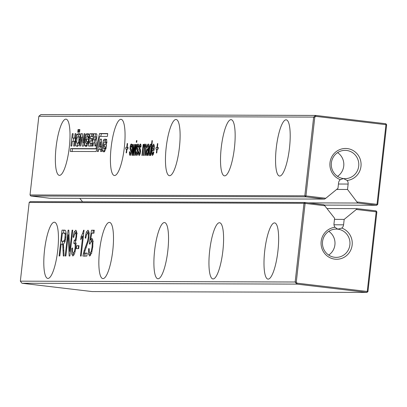 <?xml version="1.0" encoding="UTF-8"?>
<svg xmlns="http://www.w3.org/2000/svg" width="407" height="407" viewBox="0 0 407 407"><rect width="100%" height="100%" fill="white"/><g stroke="black" fill="none" stroke-linecap="round" stroke-linejoin="round"><path stroke-width="0.61" d="M38.848 116.249L313.655 117.089L315.684 115.43L315.801 116.366L314.784 117.196L305.957 195.909L325.809 198.26L324.572 199.089L49.766 198.25L30.825 196.006L30.021 194.958L38.848 116.249L40.883 114.591L315.684 115.43L385.846 123.743L386.65 124.786L377.716 204.436L376.699 205.265L357.758 203.022L347.532 189.474L336.614 189.443M315.801 116.366L385.958 124.679L385.846 123.743M314.784 117.196L313.655 117.089L304.823 195.803L30.021 194.958M149.593 155.489L149.115 154.762L148.952 152.747L149.608 146.79L150.224 144.744L150.875 144.027L151.399 145.696L151.964 140.634L152.366 140.634L150.697 155.489L150.3 155.489L150.504 153.678L149.562 155.484M146.688 155.479L146.138 154.594L146.413 150.86L147.141 149.186L148.413 148.265L148.509 146.311L148.077 145.716L147.568 146.189L147.166 147.838L146.815 147.41L147.212 145.518L147.71 144.409L148.321 144.022L148.804 144.358L148.993 146.495L148.107 155.484L147.705 155.484L147.751 154.207L146.642 155.474M144.409 144.017L144.816 146.021L145.818 144.012L146.291 144.938L145.314 155.474L144.912 155.474L145.838 146.82L145.548 145.711L145.004 146.489L144.541 148.993L143.819 155.469L143.417 155.469L144.231 148.224L144.058 145.706L143.3 147.354L142.323 155.464L141.921 155.464L143.157 144.429L143.559 144.429L143.396 145.884L144.378 144.012M146.311 146.077L145.579 145.716M144.821 145.792L144.058 145.706M134.839 155.443L136.08 144.409L136.477 144.409L135.241 155.443L134.839 155.443M136.767 155.449L136.147 154.589L136.121 152.05L136.564 151.628L136.579 153.205L136.961 153.749L137.703 152.142L136.686 148.682L136.991 145.818L137.988 143.986L138.629 145.324L138.583 146.963L138.141 147.385L137.831 145.686L137.403 146.077L137.164 147.583L138.044 149.349L138.126 151.943L137.322 155.001L136.711 155.443M136.93 153.749L137.775 153.846L136.93 153.749M139.158 155.454L138.543 154.599L138.512 152.055L138.96 151.633L138.975 153.215L139.357 153.76L140.1 152.147L139.077 148.687L139.382 145.823L140.379 143.997L141.025 145.33L140.98 146.968L140.532 147.395L140.222 145.696L139.794 146.082L139.56 147.588L140.44 149.354L140.522 151.948L139.718 155.006L139.102 155.454M139.321 153.754L140.166 153.856L139.321 153.754M136.905 140.588L136.716 142.287L136.314 142.287L136.508 140.588L136.905 140.588M133.771 155.438L133.379 155.438L133.847 146.947L132.412 155.433L132.005 155.433L132.438 144.399L132.85 144.399L132.448 153.139L133.928 144.399L134.351 144.404L133.878 152.91L135.419 144.404L135.831 144.409L133.771 155.438M131.4 143.981L131.949 145.304L131.904 146.942L131.456 147.365L131.146 145.665L130.718 146.057L130.484 147.563L131.364 149.328L131.446 151.923L130.642 154.981L130.082 155.428L129.467 154.568L129.436 152.03L129.884 151.608L129.899 153.185L130.281 153.729L130.759 153.256L130.993 151.206L130.148 149.715L130.082 147.166L130.622 144.744L131.354 143.971M130.245 153.729L131.09 153.826L130.245 153.729M120.889 119.312A28.297 6.563 96.8 0 1 121.062 119.322A28.297 6.563 96.8 0 1 124.252 148.194A28.297 6.563 96.8 0 1 114.403 175.524A28.297 6.563 96.8 0 1 111.172 147.024A28.297 6.563 96.8 0 1 120.889 119.312M125.87 147.349L126.77 147.349L127.198 143.529L127.595 143.534L127.167 147.354L128.068 147.354L127.874 149.054L126.979 149.048L126.546 152.869L126.15 152.869L126.577 149.048L125.682 149.043L125.87 147.349L128.042 147.563M78.831 132.194L79.126 129.574L79.869 129.574L79.579 132.194L78.831 132.194M78.495 132.189L77.732 132.189L78.027 129.568L78.79 129.574L78.495 132.189M75.641 145.833L75.61 141.468L76.674 134.646L78.337 133.618L79.217 133.654L79.96 134.259L80.123 136.482L79.055 144.811L77.488 146.317L75.641 145.833L77.462 146.047L77.299 143.106M83.074 142.76L84.086 133.715L84.982 133.72L83.593 146.093L82.194 146.093L81.542 137.118L80.545 146.006L79.65 146.001L81.029 133.705L82.407 133.71L83.074 142.76L83.954 142.862M85.47 146.337L84.529 145.223L84.885 139.591L85.679 134.829L86.411 133.801L88.115 133.73L88.985 134.763L88.838 138.095L87.943 138.09L87.897 136.666L86.945 136.503L86.192 137.057L85.582 142.689L86.162 143.167L87.342 142.771L87.561 141.504L86.457 141.499L86.737 139.041L88.731 139.046L88.329 142.618L86.737 146.342L85.261 146.327M88.96 136.788L87.515 136.528L89.337 136.742M87.403 142.903L87.983 143.381L85.938 143.157L88.238 143.381M101.648 151.546L100.646 151.541L100.615 149.323L98.804 149.318L98.296 151.536L97.309 151.531L100.28 139.163L101.435 139.163L101.648 151.546M107.733 133.552L99.567 133.527L95.95 148.672L70.574 148.596L70.253 151.45L96.133 151.531L99.715 136.381L107.412 136.406L107.733 133.552M90.44 136.594L90.217 138.573L92.384 138.583L92.099 141.122L89.932 141.112L89.713 143.096L92.043 143.106L91.712 146.042L88.507 146.032L89.886 133.735L93.055 133.745L92.735 136.599L90.44 136.594M106.72 142.241L104.706 141.951L103.953 142.506L103.337 148.138L103.917 148.616L105.103 148.224L105.316 146.952L104.217 146.952L104.492 144.49L106.486 144.5L106.09 148.067L104.497 151.796L103.225 151.791L102.289 150.676L102.64 145.04L103.434 140.283L104.167 139.255L105.871 139.179L106.746 140.212L106.593 143.544L105.698 143.544L105.657 142.114L105.271 141.977L107.092 142.196M105.159 148.357L105.744 148.835L103.699 148.606L105.993 148.835M96.464 133.771L96.871 134.468L96.729 137.881L95.843 141.29L96.128 142.084L95.798 146.052L94.902 146.052L94.826 142.877L93.468 142.872L93.111 146.047L92.216 146.042L93.595 133.745L96.388 133.755M75.046 133.689L75.941 133.689L74.552 146.067L73.657 146.062L74.181 141.382L72.319 141.377L71.795 146.057L70.899 146.057L72.288 133.679L73.179 133.684L72.69 138.044L74.557 138.049L75.046 133.689L75.931 133.791M158.094 149.145L157.199 149.14L156.766 152.961L156.369 152.961L156.797 149.14L155.901 149.14L156.09 147.441L156.99 147.441L157.417 143.625L157.814 143.625L157.387 147.446L158.287 147.446L158.094 149.145M153.714 144.042L154.289 145.579L154.121 149.898L154.06 150.407L152.167 150.402L152.132 152.92L152.584 153.8L153.515 151.679L153.861 152.106L153.195 154.609L152.381 155.494L151.684 154.014L151.831 149.857L152.635 145.564L153.683 144.037M152.554 153.795L153.449 153.902L152.554 153.795M230.983 119.648A28.297 6.563 96.8 0 1 231.161 119.658A28.297 6.563 96.8 0 1 234.351 148.53A28.297 6.563 96.8 0 1 224.501 175.86A28.297 6.563 96.8 0 1 221.271 147.365A28.297 6.563 96.8 0 1 230.983 119.648M175.936 119.48A28.297 6.563 96.8 0 1 176.109 119.49A28.297 6.563 96.8 0 1 179.304 148.362A28.297 6.563 96.8 0 1 169.454 175.692A28.297 6.563 96.8 0 1 166.219 147.197A28.297 6.563 96.8 0 1 175.936 119.48M286.035 119.816A28.297 6.563 96.8 0 1 286.207 119.826A28.297 6.563 96.8 0 1 289.397 148.703A28.297 6.563 96.8 0 1 279.553 176.028A28.297 6.563 96.8 0 1 276.317 147.532A28.297 6.563 96.8 0 1 286.035 119.816M65.837 119.144A28.297 6.563 96.8 0 1 66.015 119.154A28.297 6.563 96.8 0 1 69.205 148.026A28.297 6.563 96.8 0 1 59.356 175.356A28.297 6.563 96.8 0 1 56.12 146.856A28.297 6.563 96.8 0 1 65.837 119.144M79.772 198.341L82.57 201.786M325.809 198.26L337.963 188.344L338.573 182.921A4.95 4.813 90.2 0 1 340.323 179.645A16.036 15.593 90.2 0 1 333.689 154.029A16.036 15.593 90.2 0 1 359.295 157.061A16.036 15.593 90.2 0 1 347.161 180.454L343.467 178.566L340.323 179.645M338.451 184.025L348.138 184.056A4.95 4.813 90.2 0 0 347.161 180.454M348.138 184.056L347.532 189.474M386.65 124.786L385.958 124.679L377.024 204.329L357.173 201.979M324.572 199.089L305.632 196.846L305.957 195.909L304.823 195.803L305.632 196.846L30.825 196.006M151.964 140.634L152.36 140.68M151.399 145.696L151.791 145.742M150.504 153.678L150.895 153.724M146.815 147.41L147.232 147.461M148.413 148.265L148.809 148.311M147.141 149.186L148.692 149.369M147.909 154.228L147.904 153.897M147.751 154.207L148.173 154.258M143.396 145.884L143.778 145.93M143.157 144.429L143.554 144.475M145.838 146.82L146.266 146.871M144.816 146.021L145.182 146.062M136.08 144.409L136.472 144.454M138.126 146.138L138.629 146.199M137.307 144.765L138.594 144.917M137.327 150.641L138.212 150.743M136.121 152.05L136.538 152.101M140.522 146.144L141.025 146.205M139.698 144.77L140.985 144.923M139.723 150.646L140.603 150.753M138.512 152.055L138.929 152.106M136.508 140.588L136.9 140.634M135.419 144.404L135.821 144.454M134.239 150.855L134.615 150.9M133.878 152.91L134.234 152.956M133.928 144.399L134.346 144.449M132.799 150.997L133.155 151.038M132.448 153.139L132.794 153.18M132.438 144.399L132.845 144.444M133.847 146.947L134.208 146.993M133.71 149.166L134.091 149.206M129.436 152.03L129.853 152.081M131.446 146.118L131.949 146.179M130.622 144.744L131.909 144.897M130.647 150.621L131.527 150.722M126.77 147.349L128.047 147.502M127.528 149.054L127.691 147.563M126.577 149.048L126.974 149.094M127.167 147.354L128.052 147.456M127.198 143.529L127.589 143.579M79.126 129.574L79.864 129.66M78.027 129.568L78.78 129.66M77.64 146.311L77.462 146.047M76.674 134.646L78.495 134.859L80.159 133.837M78.022 136.711L78.495 134.859M84.086 133.715L84.971 133.822M81.029 133.705L82.423 133.872M82.479 137.23L82.596 136.223M81.542 137.118L82.667 137.256M83.842 143.885L83.766 142.842M86.737 139.041L88.706 139.255M88.283 141.717L88.558 139.255M87.561 141.504L88.441 141.611M87.342 142.771L88.299 142.888M86.411 133.801L88.985 133.939M87.139 136.503L87.5 135.048L88.233 134.02M86.645 146.342L86.355 143.203M100.28 139.163L101.44 139.301M99.715 149.318L100.315 146.805M100.615 149.323L101.613 149.44M107.713 133.761L101.394 133.74L100.758 136.386M99.567 133.527L101.394 133.74M95.95 148.672L96.785 148.774M96.759 148.886L72.4 148.809L72.08 151.669M70.574 148.596L72.4 148.809M90.217 138.573L92.358 138.792M89.886 133.735L93.03 133.954M90.354 146.037L90.669 143.213M90.903 141.117L91.178 138.69M91.412 136.594L91.707 133.949M89.713 143.096L92.018 143.315M104.167 139.255L106.746 139.392M104.894 141.957L105.988 139.469M104.406 151.796L104.111 148.657M104.492 144.49L106.466 144.709M106.039 147.166L106.313 144.709M105.316 146.952L106.202 147.059M105.103 148.224L106.059 148.336M93.595 133.745L96.713 133.964M94.419 142.872L94.745 139.962M95.096 136.844L95.416 133.959M74.557 138.049L75.437 138.156M72.69 138.044L75.427 138.263M72.288 133.679L73.168 133.786M73.27 141.382L73.631 138.156M74.181 141.382L75.066 141.488M157.387 147.446L158.272 147.548M157.417 143.625L157.809 143.671M156.99 147.441L158.267 147.593M156.09 147.441L158.262 147.66M157.748 149.145L157.911 147.655M156.797 149.14L157.194 149.186M153.617 150.407L153.8 148.876M308.389 202.869L357.758 203.022M324.323 205.103L376.699 205.265L377.024 204.329L377.716 204.436M343.467 178.566A14.148 13.757 90.2 0 0 344.999 178.658A14.148 13.757 90.2 0 0 358.801 164.55A14.148 13.757 90.2 0 0 345.085 150.361A14.148 13.757 90.2 0 0 331.308 163.68A14.148 13.757 90.2 0 0 343.467 178.566M78.378 142.877L78.765 143.274L79.787 143.279M77.966 143.06L78.459 142.506L78.917 139.413L78.856 136.793L77.198 137.108L76.557 142.659L76.892 143.055L79.38 143.228M99.435 146.698L100.59 146.703L100.539 142.018L99.435 146.698L101.572 146.917M93.844 139.855L95.243 139.86L95.818 138.355L95.579 136.844L94.18 136.844L93.844 139.855L96.403 140.074M152.355 148.703L153.856 148.708L153.902 146.749L153.454 145.737L152.834 146.54L152.355 148.703L154.217 148.921M337.52 176.358A14.148 13.757 90.2 0 0 337.591 152.615M149.547 149.761L149.415 152.788L149.801 153.79L150.397 152.839L151.073 146.744L150.682 145.726L150.086 146.698L149.547 149.761M149.781 153.79L150.453 153.866L149.781 153.79M148.153 150.559L148.224 149.964L146.724 151.45L146.586 153.342L146.947 153.78L147.899 152.193L148.153 150.559L148.55 150.605M148.224 149.964L148.621 150.01M146.912 153.78L148.199 153.927L146.912 153.78M77.976 142.984L79.39 143.152M78.877 136.798L80.087 136.94L78.866 136.793L80.062 137.235M100.59 146.703L101.567 146.82M100.539 142.018L101.485 142.135M96.825 136.991L95.579 136.844M153.856 148.708L154.233 148.753M153.902 146.749L154.334 146.8M327.121 208.552L357.127 208.643L376.068 210.887L376.185 211.823L376.877 211.93L367.943 291.58L367.251 291.473L366.926 292.409L92.119 291.57L21.963 283.257L20.35 281.171L29.177 202.457L30.194 201.628L305.001 202.467L323.941 204.711L334.61 218.259L333.999 223.682A4.95 4.813 90.2 0 0 334.976 227.284A16.036 15.593 90.2 0 0 321.062 243.172A16.036 15.593 90.2 0 0 334.869 259.152A16.036 15.593 90.2 0 0 351.852 246.815A16.036 15.593 90.2 0 0 341.819 228.093A4.95 4.813 90.2 0 0 343.569 224.817L344.174 219.393L356.334 209.473L376.185 211.823L367.251 291.473L297.09 283.165L296.286 282.117L305.113 203.408L324.964 205.759M20.35 281.171L295.156 282.01L303.983 203.297L305.113 203.408L305.001 202.467L303.983 203.297L29.177 202.457M64.937 230.184L65.705 230.835L66.097 233.292L65.909 237.174L64.978 241.789L63.436 244.169L64.082 255.993L63.294 255.993L62.739 245.162L62.475 244.317L61.131 244.164L59.809 255.983L59.112 255.978L62.012 230.133L64.759 230.148M63.497 244.439L62.052 244.169M68.834 230.153L69.704 251.348L72.08 230.164L72.772 230.164L69.872 256.013L69.124 256.008L68.259 234.824L65.883 255.998L65.186 255.998L68.086 230.148L68.834 230.153M75.788 230.189L76.491 231.039L76.872 233.409L76.201 239.514L75.356 241.6L75.956 243.793L75.814 247.949L74.583 253.683L72.853 256.018L71.749 253.963L71.744 248.631L72.517 247.894L72.497 251.852L73.209 253.068L74.364 251.592L75.122 247.924L75.147 244.485L74.389 243.121L73.789 243.462L74.211 240.512L75.315 239.611L76.028 236.716L76.017 234.142L75.361 233.125L74.456 234.234L73.677 237.556L73.067 236.813L74.242 231.909L75.727 230.179M76.262 243.34L74.389 243.121M74.211 240.512L75.804 240.72M77.233 233.343L75.361 233.125M88.065 230.23L89.041 232.29L88.965 237.449L88.472 240.532L84.264 253.098L87.21 253.108L86.879 256.064L82.891 256.049L84.117 250.641L87.434 241.555L88.258 237.596L88.278 234.447L87.561 233.165L86.513 234.534L85.745 238.329L85.134 237.591L86.335 232.097L87.988 230.214M89.433 233.384L87.561 233.165M82.718 235.907L80.728 239.713L81.069 236.655L82.535 233.643L83.603 230.199L84.051 230.199L81.151 256.044L80.459 256.044L82.718 235.907L83.404 235.984M76.76 245.691L79.014 245.696L78.683 248.652L76.43 248.641L76.76 245.691L78.994 245.904M91.992 238.36L92.928 240.72L92.781 246.8L91.616 252.915L89.682 256.074L88.563 254.049L88.573 248.682L89.27 248.682L89.281 252.009L90.013 253.118L91.234 251.45L92.063 246.993L92.231 242.826L91.387 241.3L90.598 242.119L89.942 244.251L89.331 243.513L91.514 230.22L94.292 230.23L93.961 233.186L91.738 233.175L90.573 240.054L91.941 238.349M91.773 253.332L91.499 253.296M93.284 241.524L91.387 241.3M109.325 222.385A28.297 6.563 96.8 0 1 109.498 222.395A28.297 6.563 96.8 0 1 112.693 251.272A28.297 6.563 96.8 0 1 102.844 278.597A28.297 6.563 96.8 0 1 99.608 250.102A28.297 6.563 96.8 0 1 109.325 222.385M164.372 222.553A28.297 6.563 96.8 0 1 164.55 222.568A28.297 6.563 96.8 0 1 167.74 251.44A28.297 6.563 96.8 0 1 157.891 278.77A28.297 6.563 96.8 0 1 154.66 250.269A28.297 6.563 96.8 0 1 164.372 222.553M219.424 222.726A28.297 6.563 96.8 0 1 219.597 222.736A28.297 6.563 96.8 0 1 222.787 251.607A28.297 6.563 96.8 0 1 212.942 278.937A28.297 6.563 96.8 0 1 209.707 250.437A28.297 6.563 96.8 0 1 219.424 222.726M274.471 222.894A28.297 6.563 96.8 0 1 274.649 222.904A28.297 6.563 96.8 0 1 277.839 251.775A28.297 6.563 96.8 0 1 267.989 279.105A28.297 6.563 96.8 0 1 264.754 250.605A28.297 6.563 96.8 0 1 274.471 222.894M54.279 222.217A28.297 6.563 96.8 0 1 54.452 222.227A28.297 6.563 96.8 0 1 57.641 251.104A28.297 6.563 96.8 0 1 47.792 278.429A28.297 6.563 96.8 0 1 44.561 249.934A28.297 6.563 96.8 0 1 54.279 222.217M334.976 227.284L337.79 229.166L341.819 228.093M334.483 219.363L344.174 219.393M357.127 208.643L356.334 209.473M337.79 229.166A14.148 13.757 90.2 0 0 336.258 229.075A14.148 13.757 90.2 0 0 322.481 242.389A14.148 13.757 90.2 0 0 334.64 257.28A14.148 13.757 90.2 0 0 336.172 257.372A14.148 13.757 90.2 0 0 349.949 244.052A14.148 13.757 90.2 0 0 337.79 229.166M367.943 291.58L366.926 292.409L296.764 284.101L295.156 282.01L296.286 282.117M297.09 283.165L296.764 284.101L21.963 283.257M62.937 247.008L63.767 247.11M62.012 230.133L65.308 230.352M62.281 244.185L62.602 241.346M63.528 233.089L63.833 230.347M69.704 251.348L70.386 251.429M68.086 230.148L68.839 230.24M68.259 234.824L69.027 234.915M72.08 230.164L72.761 230.245M71.744 248.631L72.477 248.718M73.825 255.306L73.458 253.098M75.712 233.165L76.531 231.156M73.067 236.813L73.784 236.899M75.671 243.269L75.773 242.541M87.861 233.196L88.777 231.074M85.134 237.591L85.826 237.673M85.49 247.1L86.391 247.207M84.712 256.268L85.251 253.215M84.264 253.098L87.19 253.322M83.603 230.199L84.046 230.25M81.069 236.655L82.351 236.803M78.276 248.652L78.582 245.904M90.573 240.054L92.394 240.267L92.73 239.555M91.514 230.22L94.266 230.438M89.331 243.513L90.105 243.605M91.55 241.315L91.733 240.191M92.888 233.18L93.335 230.438M88.573 248.682L89.265 248.763M90.629 255.347L90.278 253.154M328.693 255.072A14.148 13.757 90.2 0 0 328.764 231.329M376.068 210.887L376.877 211.93M61.462 241.209L63.166 241.214L64.108 240.756L64.794 239.291L65.206 234.228L64.27 233.094L62.378 233.089L61.462 241.209L65.095 241.427M66.097 233.308L64.464 233.114M66.188 233.313L64.27 233.094M150.224 144.744L151.318 144.872M149.608 146.79L150.041 146.841M149.145 149.766L149.537 149.817M148.952 152.747L149.415 152.803M149.115 154.762L150.127 154.884M147.71 144.409L148.881 144.546M147.212 145.518L149.018 145.731M148.509 146.311L148.998 146.367M148.469 147.807L148.86 147.853M147.563 148.906L148.728 149.043M146.759 149.791L148.224 149.969M146.413 150.86L146.958 150.926M146.164 152.335L146.561 152.381M146.138 154.594L147.487 154.757M144.098 145.711L144.821 145.798M144.332 146.337L145.029 146.418M144.231 148.224L144.633 148.275M145.701 148.448L146.098 148.499M143.854 144.526L144.75 144.633M137.617 144.215L138.411 144.307M136.991 145.818L137.505 145.879M136.762 147.186L137.164 147.237M136.686 148.682L137.775 148.809M136.828 149.735L138.171 149.898M137.673 151.226L138.187 151.287M137.703 152.142L138.095 152.187M137.439 153.276L137.902 153.327M136.147 154.589L137.459 154.746M140.013 144.22L140.807 144.312M139.382 145.823L139.901 145.884M139.158 147.197L139.56 147.242M139.077 148.687L140.166 148.82M139.225 149.745L140.568 149.903M140.069 151.231L140.583 151.292M140.1 152.147L140.491 152.193M139.835 153.281L140.293 153.337M138.543 154.599L139.85 154.752M131.023 152.121L131.415 152.167M130.993 151.206L131.507 151.267M130.759 153.256L131.217 153.307M129.467 154.568L130.774 154.726M130.937 144.195L131.731 144.287M130.306 145.798L130.825 145.859M130.082 147.166L130.484 147.217M130.001 148.662L131.09 148.789M130.148 149.715L131.492 149.878M75.61 141.468L76.541 141.58M78.337 133.618L79.65 133.776M75.982 138.136L76.923 138.248M88.004 137.535L88.884 137.642M85.679 134.829L87.5 135.048M84.885 139.591L85.785 139.698M84.529 145.223L86.355 145.441M105.764 142.989L106.639 143.091M103.434 140.283L105.26 140.496M102.64 145.04L103.546 145.146M102.289 150.676L104.111 150.89M94.999 145.177L95.884 145.284M151.684 154.014L153.347 154.212M151.831 149.857L153.653 150.071M153.057 153.297L153.597 153.358M152.635 145.564L154.304 145.762M150.397 152.839L150.987 152.905M150.926 149.913L151.318 149.959M151.073 146.744L151.674 146.815M147.899 152.193L148.372 152.249M147.466 153.342L148.25 153.439M78.459 142.506L79.462 142.628M78.917 139.413L79.818 139.52M95.243 139.86L96.423 140.003M95.818 138.355L96.663 138.456M95.665 136.854L96.825 136.996M333.994 224.786L343.569 224.817M63.105 250.59L63.935 250.687M62.739 245.162L63.629 245.268M71.749 253.963L73.57 254.177M74.242 231.909L76.068 232.127M75.458 233.14L76.867 233.303M76.017 234.142L76.882 234.249M76.028 236.716L76.714 236.798M75.315 239.611L76.145 239.713M74.486 243.132L75.906 243.3M75.147 244.485L75.997 244.587M75.122 247.924L75.804 248.005M74.364 251.592L75.173 251.689M86.335 232.097L88.156 232.316M87.658 233.175L89.138 233.348M88.278 234.447L89.158 234.554M88.258 237.596L88.94 237.678M87.434 241.555L88.212 241.646M84.117 250.641L85.027 250.748M83.226 253.892L85.048 254.11M82.535 233.643L83.649 233.776M91.534 241.32L92.994 241.493M92.231 242.826L93.03 242.923M92.063 246.993L92.75 247.074M91.234 251.45L91.982 251.536M88.563 254.049L90.39 254.263M63.166 241.214L64.988 241.432M64.108 240.756L65.247 240.893M64.794 239.291L65.583 239.387M65.227 237.078L65.914 237.159M65.206 234.228L66.102 234.33M76.134 240.761L74.313 240.542"/></g></svg>
